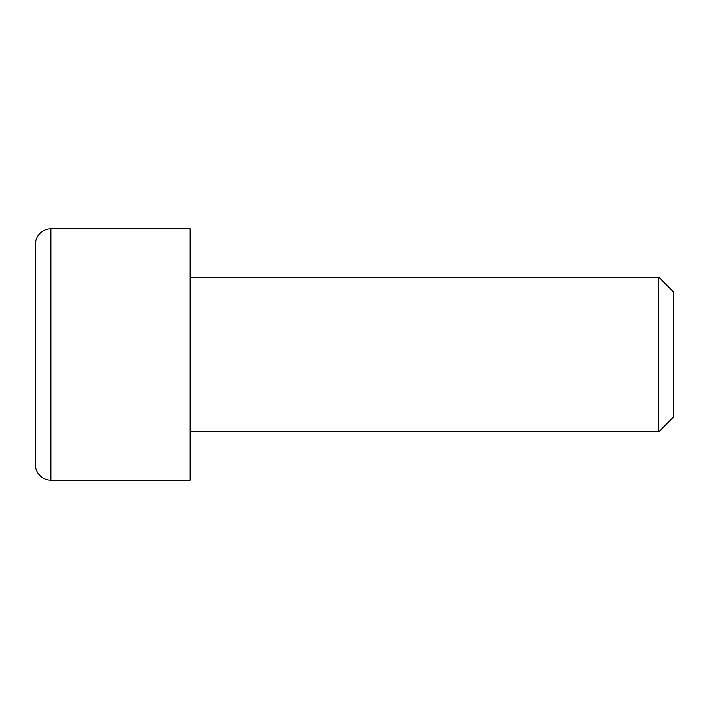 <?xml version="1.0" encoding="UTF-8"?>
<svg xmlns="http://www.w3.org/2000/svg" width="709" height="709" viewBox="0 0 709 709"><rect width="100%" height="100%" fill="white"/><g stroke="black" fill="none" stroke-linecap="round" stroke-linejoin="round"><path stroke-width="1.06" d="M50.915 480.188A15.465 15.465 0 0 1 35.45 464.714L35.45 244.286A15.465 15.465 0 0 1 50.915 228.812L190.145 228.812L190.145 480.188L50.915 480.188L50.915 228.812M190.145 431.843L658.723 431.843L658.723 277.157L190.145 277.157M658.723 431.843L673.55 417.016L673.55 291.984L658.723 277.157"/></g></svg>
